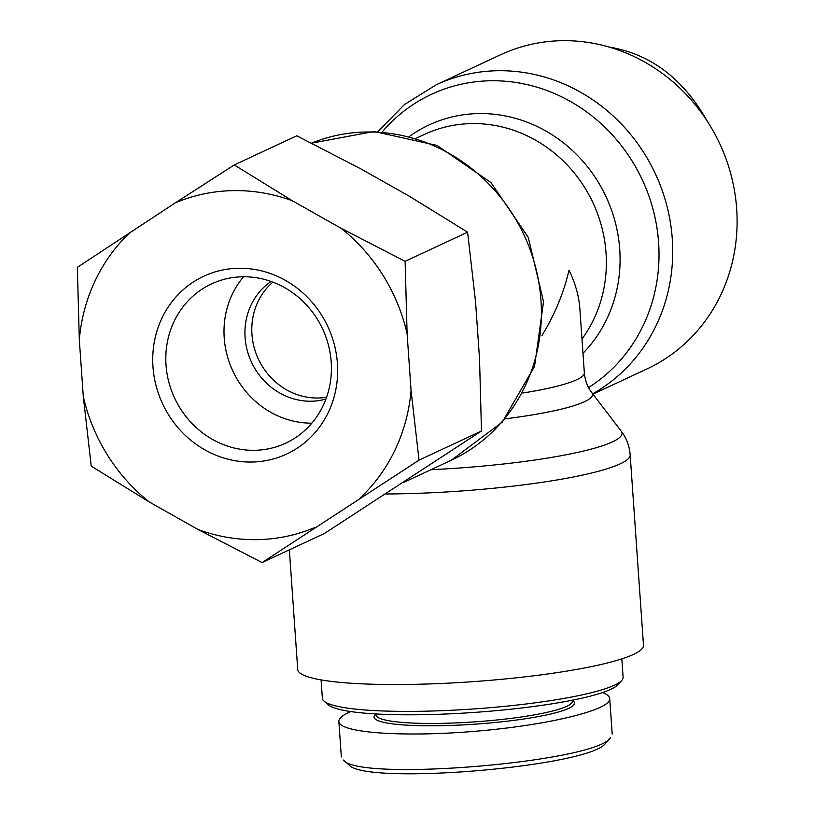 <?xml version="1.0" encoding="UTF-8"?>
<svg xmlns="http://www.w3.org/2000/svg" width="814" height="814" viewBox="0 0 814 814"><rect width="100%" height="100%" fill="white"/><g stroke="black" fill="none" stroke-linecap="round" stroke-linejoin="round"><path stroke-width="1.22" d="M592.673 393.793A173.301 161.121 -115 0 0 665.221 199.806A173.301 161.121 -115 0 0 497.385 70.737A173.301 161.121 -115 0 0 436.09 84.849L500.478 54.813A173.301 161.121 65 0 1 561.782 40.7A173.301 161.121 65 0 1 731.226 175.61A173.301 161.121 65 0 1 647.018 368.915L592.938 394.139M385.816 493.986A173.301 24.369 -4 0 0 530.128 484.004A173.301 24.369 -4 0 0 630.158 454.761L643.487 645.309A173.301 24.369 176 0 1 472.303 681.705A173.301 24.369 176 0 1 297.731 669.484L289.357 549.826M522.792 393.009A133.313 18.742 176 0 0 584.34 372.761L579.843 308.496C578.947 296.093 575.335 283.333 569.027 270.228C563.685 292.999 554.66 314.764 541.961 335.531M324.094 701.19L328.418 704.883A146.642 20.615 -4 0 0 474.45 712.403A146.642 20.615 -4 0 0 618.019 684.625L621.794 680.372A150.743 21.195 176 0 1 474.206 708.923A150.743 21.195 176 0 1 324.094 701.19A150.743 21.195 176 0 1 322.354 698.3L321.072 679.904M621.825 658.872L623.107 677.268A150.743 21.195 176 0 1 621.794 680.372M348.636 764.59C363.258 785.897 592.063 766.717 605.799 742.907L610.51 737.606C597.262 762.077 358.414 782.112 343.243 759.991L348.636 764.59M441.29 723.361A98.443 13.838 176 0 1 375.946 714.906L375.875 713.939L374.918 714.997A100.498 14.133 -4 0 0 440.75 725.712A100.498 14.133 -4 0 0 573.382 701.119L572.303 700.203L572.354 701.169A98.443 13.838 176 0 1 441.29 723.361M350.753 711.558C342.684 715.079 338.716 718.396 338.858 721.499C339.112 732.875 403.306 737.433 475.763 731.226C548.229 725.193 611.039 709.9 609.717 698.626C609.533 696.367 607.122 694.352 602.482 692.582M609.218 47.09C650.396 53.846 683.068 78.52 707.224 121.113M242.552 276.78A87.841 81.665 65 0 1 328.439 345.167A87.841 81.665 65 0 1 285.755 443.142A87.841 81.665 65 0 1 174.603 398.066A87.841 81.665 65 0 1 211.477 283.933A87.841 81.665 65 0 1 242.552 276.78M238.421 268.254A98.097 91.199 -115 0 0 168.712 415.048A98.097 91.199 -115 0 0 328.449 412.108A98.097 91.199 -115 0 0 238.421 268.254M292.297 200.743A176.689 164.265 -115 0 0 175.244 202.9L234.279 164.927L292.297 200.743L341.127 228.296L405.118 261.325L407.102 333.709L411.07 390.537L419.027 460.134L262.088 562.555L198.087 529.527L149.257 501.973L91.239 466.157L83.293 396.56L79.314 339.733L77.34 267.348L175.244 202.9M130.393 232.173A176.689 164.265 -115 0 0 79.314 339.733M83.293 396.56A176.689 164.265 -115 0 0 149.257 501.973M198.087 529.527A176.689 164.265 -115 0 0 315.14 527.37M359.992 498.107A176.689 164.265 -115 0 0 411.07 390.537M407.102 333.709A176.689 164.265 -115 0 0 341.127 228.296M311.854 423.168A87.841 81.665 65 0 1 232.784 370.919A87.841 81.665 65 0 1 243.559 276.77M262.088 562.555L324.552 533.414L481.491 430.993L479.517 358.608L475.549 301.78L467.592 232.183L409.574 196.367L360.744 168.813L296.754 135.785L234.279 164.927M326.587 397.252A65.629 61.019 65 0 1 251.943 334.34A65.629 61.019 65 0 1 272.883 282.132M325.936 399.074A65.629 61.019 65 0 1 245.095 337.535A65.629 61.019 65 0 1 271.072 281.461M467.592 232.183L405.118 261.325M481.491 430.993L419.027 460.134M382.224 131.868A166.677 154.965 65 0 1 490.384 80.769A166.677 154.965 65 0 1 650.6 201.007A166.677 154.965 65 0 1 588.553 387.576M582.977 353.286A139.937 130.098 -115 0 0 607.651 200.285A139.937 130.098 -115 0 0 478.5 113.573A139.937 130.098 -115 0 0 409.788 136.192M416.666 138.034L424.348 134.452A133.313 123.942 65 0 1 576.729 176.068A133.313 123.942 65 0 1 581.979 339.031M505.087 418.854A139.937 19.678 -4 0 0 591.768 392.602L621.143 431.033A166.677 23.433 176 0 1 525.803 461.273A166.677 23.433 176 0 1 430.982 469.698M451.302 460.215L502.279 422.11L534.533 366.442L543.538 301.689L528.245 237.322L490.984 182.601L437.057 145.452L374.125 131.502L311.508 143.162A173.301 161.121 65 0 1 525.681 238.655A173.301 161.121 65 0 1 451.302 460.215L403.123 482.692M436.09 84.849L404.263 104.68L377.961 131.624M621.143 431.033C626.404 437.891 629.415 445.797 630.158 454.761M584.34 372.761C585.062 380.545 587.535 387.169 591.768 392.602M338.858 721.509L341.341 756.959M609.717 698.626L612.199 734.075"/></g></svg>
